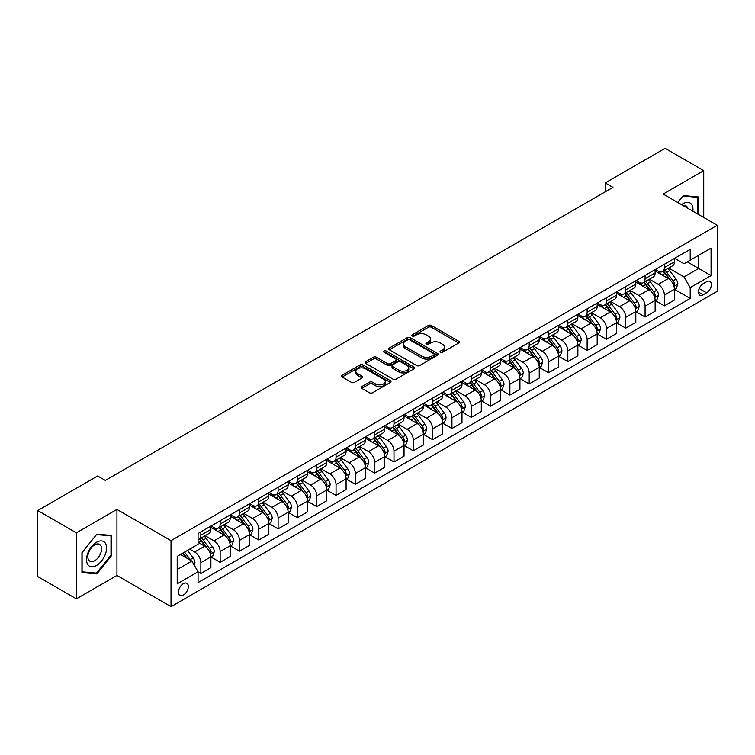 <?xml version="1.0" encoding="UTF-8"?>
<svg xmlns="http://www.w3.org/2000/svg" width="755" height="755" viewBox="0 0 755 755"><rect width="100%" height="100%" fill="white"/><g stroke="black" fill="none" stroke-linecap="round" stroke-linejoin="round"><path stroke-width="1.13" d="M440.467 352.302A1.501 0.868 0 0 0 442.59 352.302L458.71 342.996A2.142 1.236 0 0 0 459.342 342.119A2.142 1.236 0 0 0 458.71 341.241L431.407 325.481A2.142 1.236 0 0 0 428.378 325.481L412.258 334.786A1.501 0.868 0 0 0 411.824 335.399A1.501 0.868 0 0 0 412.258 336.013A1.501 0.868 0 0 0 414.382 336.013L416.467 334.814A6.861 3.964 0 0 1 426.179 334.814L428.453 336.126A6.861 3.964 0 0 1 430.463 338.929A6.861 3.964 0 0 1 428.453 341.732L426.367 342.93A1.501 0.868 0 0 0 425.924 343.544A1.501 0.868 0 0 0 426.367 344.157A1.501 0.868 0 0 0 428.491 344.157L430.577 342.949A6.861 3.964 0 0 1 440.278 342.949L442.553 344.271A6.861 3.964 0 0 1 444.563 347.073A6.861 3.964 0 0 1 442.553 349.867L440.467 351.075A1.501 0.868 0 0 0 440.033 351.688A1.501 0.868 0 0 0 440.467 352.302L440.467 351.075M183.38 595.063A6.993 4.039 120 0 0 187.957 588.9A6.993 4.039 120 0 0 186.881 583.294A6.993 4.039 120 0 0 183.38 583.643A6.993 4.039 120 0 0 178.812 589.806A6.993 4.039 120 0 0 179.888 595.412A6.993 4.039 120 0 0 183.38 595.063M361.796 386.607A2.142 1.236 0 0 0 361.164 387.485A2.142 1.236 0 0 0 361.796 388.353L369.45 392.779A2.142 1.236 0 0 0 372.489 392.779L390.382 382.445A2.142 1.236 0 0 0 391.014 381.568A2.142 1.236 0 0 0 390.382 380.69L363.079 364.929A2.142 1.236 0 0 0 360.05 364.929L342.147 375.263A2.142 1.236 0 0 0 341.524 376.141A2.142 1.236 0 0 0 342.147 377.019L351.405 382.36A2.142 1.236 0 0 0 354.435 382.36L362.098 377.934A2.142 1.236 0 0 0 362.721 377.056A2.142 1.236 0 0 0 362.098 376.188L357.511 373.536A5.738 3.313 0 0 1 355.822 371.196A5.738 3.313 0 0 1 359.371 368.129A5.738 3.313 0 0 1 365.618 368.855L383.597 379.227A5.738 3.313 0 0 1 385.276 381.568A5.738 3.313 0 0 1 381.737 384.635A5.738 3.313 0 0 1 375.48 383.908L372.489 382.181A2.142 1.236 0 0 0 369.45 382.181L361.796 386.607L361.796 388.353M116.94 509.417L76.378 532.841L37.75 510.531L37.75 576.556L76.378 598.857L116.94 575.442L171.026 606.661L171.026 540.646L116.94 509.417L116.94 575.442M703.726 217.478L703.726 170.639L663.164 194.063L717.25 225.283L171.026 540.646M703.726 170.639L665.098 148.339L605.227 182.908L605.227 191.827M37.75 510.531L97.631 475.971L105.351 480.425L612.947 187.372L605.227 182.908M416.618 365.543A2.142 1.236 0 0 0 419.657 365.543L437.551 355.209A2.142 1.236 0 0 0 438.183 354.34A2.142 1.236 0 0 0 437.551 353.463L410.248 337.702A2.142 1.236 0 0 0 407.219 337.702L389.316 348.036A2.142 1.236 0 0 0 388.693 348.904A2.142 1.236 0 0 0 389.316 349.782L416.618 365.543M384.691 352.623A1.501 0.868 0 0 1 386.211 352.84L386.211 351.056L413.966 367.081A2.142 1.236 0 0 1 414.599 367.949A2.142 1.236 0 0 1 413.966 368.827L396.073 379.161A2.142 1.236 0 0 1 393.034 379.161L365.731 363.4L365.731 361.645A2.142 1.236 0 0 0 365.109 362.523A2.142 1.236 0 0 0 365.731 363.4M365.731 361.645L373.395 357.228A2.142 1.236 0 0 1 376.424 357.228L387.504 363.617A2.142 1.236 0 0 0 390.533 363.617L395.611 360.682A2.142 1.236 0 0 0 396.243 359.814A2.142 1.236 0 0 0 395.611 358.936L384.087 352.283A1.501 0.868 0 0 1 383.644 351.67A1.501 0.868 0 0 1 384.578 350.867A1.501 0.868 0 0 1 386.211 351.056M706.586 281.757L703.188 283.72A6.776 3.907 120 0 0 698.762 289.684A6.776 3.907 120 0 0 699.8 295.111A6.776 3.907 120 0 0 703.188 294.78L706.586 292.817A6.776 3.907 120 0 0 711.012 286.843A6.776 3.907 120 0 0 709.974 281.417A6.776 3.907 120 0 0 706.586 281.757M171.026 606.661L717.25 291.298L717.25 225.283M674.677 258.333L684.03 263.731L690.212 260.164L690.212 249.367L198.065 533.511L198.065 544.298L177.208 556.35L177.208 583.823L198.065 571.78L198.065 582.577L690.212 298.433L690.212 287.646L684.03 276.934L668.666 268.063M690.212 260.164L711.068 248.121L711.068 275.603L690.212 287.646M76.378 532.841L76.378 598.857M687.276 261.862L698.705 268.459L698.705 255.256L711.068 248.121M684.03 276.934L698.705 268.459L711.068 275.603M177.208 569.553L191.883 561.078L180.445 554.472M198.065 571.865L200.849 573.479L200.849 562.683A8.739 5.049 -120 0 0 194.667 551.971L189.722 549.121M200.849 573.479L210.89 567.675L210.89 556.879A8.739 5.049 -120 0 0 204.709 546.176L198.065 542.335M211.117 557.105L220.158 562.324L220.158 551.527A8.739 5.049 -120 0 0 213.976 540.825L205.105 535.701M220.158 562.324L230.199 556.529L230.199 545.733A8.739 5.049 -120 0 0 224.027 535.021L210.89 527.443M230.435 545.95L239.477 551.169L239.477 540.382A8.739 5.049 -120 0 0 233.295 529.67L224.424 524.546M239.477 551.169L249.518 545.374L249.518 534.578A8.739 5.049 -120 0 0 243.336 523.876L230.199 516.288M249.754 534.804L258.786 540.023L258.786 529.227A8.739 5.049 -120 0 0 252.614 518.525L243.733 513.4M258.786 540.023L268.837 534.219L268.837 523.423A8.739 5.049 -120 0 0 262.655 512.721L249.518 505.142M269.063 523.649L278.104 528.868L278.104 518.072A8.739 5.049 -120 0 0 271.923 507.369L263.051 502.245M278.104 528.868L288.146 523.073L288.146 512.277A8.739 5.049 -120 0 0 281.964 501.575L268.837 493.987M288.382 512.503L297.423 517.722L297.423 506.926A8.739 5.049 -120 0 0 291.241 496.214L282.361 491.09M297.423 517.722L307.464 511.918L307.464 501.122A8.739 5.049 -120 0 0 301.283 490.42L288.146 482.832M307.7 501.348L316.732 506.567L316.732 495.771A8.739 5.049 -120 0 0 310.55 485.069L301.679 479.944M316.732 506.567L326.783 500.763L326.783 489.976A8.739 5.049 -120 0 0 320.601 479.265L307.464 471.686M327.009 490.193L336.05 495.412L336.05 484.625A8.739 5.049 -120 0 0 329.869 473.913L320.998 468.789M336.05 495.412L346.092 489.617L346.092 478.821A8.739 5.049 -120 0 0 339.91 468.119L326.783 460.531M346.328 479.048L355.369 484.266L355.369 473.47A8.739 5.049 -120 0 0 349.188 462.768L340.307 457.643M355.369 484.266L365.411 478.462L365.411 467.666A8.739 5.049 -120 0 0 359.229 456.964L346.092 449.385M365.637 467.892L374.678 473.111L374.678 462.315A8.739 5.049 -120 0 0 368.497 451.613L359.625 446.488M374.678 473.111L384.72 467.317L384.72 456.52A8.739 5.049 -120 0 0 378.548 445.818L365.411 438.23M384.956 456.747L393.997 461.966L393.997 451.169A8.739 5.049 -120 0 0 387.815 440.458L378.944 435.333M393.997 461.966L404.038 456.162L404.038 445.365A8.739 5.049 -120 0 0 397.857 434.663L384.72 427.075M404.274 445.592L413.306 450.81L413.306 440.014A8.739 5.049 -120 0 0 407.134 429.312L398.253 424.187M413.306 450.81L423.357 445.006L423.357 434.219A8.739 5.049 -120 0 0 417.175 423.508L404.038 415.93M423.583 434.436L432.624 439.655L432.624 428.859A8.739 5.049 -120 0 0 426.443 418.157L417.572 413.032M432.624 439.655L442.666 433.861L442.666 423.064A8.739 5.049 -120 0 0 436.484 412.362L423.357 404.774M442.902 423.291L451.943 428.51L451.943 417.713A8.739 5.049 -120 0 0 445.761 407.011L436.881 401.886M451.943 428.51L461.984 422.706L461.984 411.909A8.739 5.049 -120 0 0 455.803 401.207L442.666 393.629M462.211 412.136L471.252 417.355L471.252 406.558A8.739 5.049 -120 0 0 465.071 395.856L456.199 390.731M471.252 417.355L481.303 411.56L481.303 400.763A8.739 5.049 -120 0 0 475.121 390.052L461.984 382.474M481.53 400.981L490.571 406.199L490.571 395.412A8.739 5.049 -120 0 0 484.389 384.701L475.518 379.576M490.571 406.199L500.612 400.405L500.612 389.608A8.739 5.049 -120 0 0 494.431 378.906L481.303 371.318M500.848 389.835L509.889 395.054L509.889 384.257A8.739 5.049 -120 0 0 503.708 373.555L494.827 368.431M509.889 395.054L519.931 389.25L519.931 378.463A8.739 5.049 -120 0 0 513.749 367.751L500.612 360.173M520.157 378.68L529.198 383.899L529.198 373.102A8.739 5.049 -120 0 0 523.017 362.4L514.146 357.275M529.198 383.899L539.24 378.104L539.24 367.308A8.739 5.049 -120 0 0 533.058 356.605L519.931 349.018M539.476 367.534L548.517 372.753L548.517 361.956A8.739 5.049 -120 0 0 542.335 351.254L533.455 346.13M548.517 372.753L558.558 366.949L558.558 356.152A8.739 5.049 -120 0 0 552.377 345.45L539.24 337.872M558.794 356.379L567.826 361.598L567.826 350.801A8.739 5.049 -120 0 0 561.644 340.099L552.773 334.975M567.826 361.598L577.877 355.803L577.877 345.007A8.739 5.049 -120 0 0 571.695 334.295L558.558 326.717M578.103 345.224L587.145 350.443L587.145 339.656A8.739 5.049 -120 0 0 580.963 328.944L572.092 323.82M587.145 350.443L597.186 344.648L597.186 333.852A8.739 5.049 -120 0 0 591.005 323.149L577.877 315.562M597.422 334.078L606.463 339.297L606.463 328.5A8.739 5.049 -120 0 0 600.282 317.798L591.401 312.674M606.463 339.297L616.505 333.493L616.505 322.706A8.739 5.049 -120 0 0 610.323 311.994L597.186 304.416M616.731 322.923L625.772 328.142L625.772 317.345A8.739 5.049 -120 0 0 619.591 306.643L610.72 301.519M625.772 328.142L635.814 322.347L635.814 311.551A8.739 5.049 -120 0 0 629.642 300.849L616.505 293.261M636.05 311.777L645.091 316.996L645.091 306.2A8.739 5.049 -120 0 0 638.909 295.488L630.038 290.373M645.091 316.996L655.132 311.192L655.132 300.396A8.739 5.049 -120 0 0 648.951 289.693L635.814 282.115M655.368 300.622L664.4 305.841L664.4 295.045A8.739 5.049 -120 0 0 658.228 284.342L649.347 279.218M664.4 305.841L674.451 300.046L674.451 289.25A8.739 5.049 -120 0 0 668.269 278.538L655.132 270.96M655.368 269.488L658.228 271.139A8.739 5.049 -120 0 0 662.597 271.573A8.739 5.049 -120 0 0 664.4 267.572L664.4 264.269M636.05 280.643L638.909 282.285A8.739 5.049 -120 0 0 643.279 282.719A8.739 5.049 -120 0 0 645.091 278.718L645.091 275.424M616.731 291.789L619.591 293.44A8.739 5.049 -120 0 0 623.96 293.874A8.739 5.049 -120 0 0 625.772 289.873L625.772 286.57M597.422 302.944L600.282 304.595A8.739 5.049 -120 0 0 604.651 305.029A8.739 5.049 -120 0 0 606.463 301.028L606.463 297.725M578.103 314.089L580.963 315.741A8.739 5.049 -120 0 0 585.333 316.175A8.739 5.049 -120 0 0 587.145 312.174L587.145 308.87M558.794 325.245L561.644 326.896A8.739 5.049 -120 0 0 566.024 327.33A8.739 5.049 -120 0 0 567.826 323.329L567.826 320.026M539.476 336.4L542.335 338.042A8.739 5.049 -120 0 0 546.705 338.476A8.739 5.049 -120 0 0 548.517 334.474L548.517 331.181M520.157 347.545L523.017 349.197A8.739 5.049 -120 0 0 527.386 349.631A8.739 5.049 -120 0 0 529.198 345.63L529.198 342.326M500.848 358.7L503.708 360.352A8.739 5.049 -120 0 0 508.077 360.786A8.739 5.049 -120 0 0 509.889 356.785L509.889 353.482M481.53 369.846L484.389 371.498A8.739 5.049 -120 0 0 488.759 371.932A8.739 5.049 -120 0 0 490.571 367.93L490.571 364.627M462.211 381.001L465.071 382.653A8.739 5.049 -120 0 0 469.44 383.087A8.739 5.049 -120 0 0 471.252 379.086L471.252 375.782M442.902 392.156L445.761 393.799A8.739 5.049 -120 0 0 450.131 394.233A8.739 5.049 -120 0 0 451.943 390.231L451.943 386.938M423.583 403.302L426.443 404.954A8.739 5.049 -120 0 0 430.812 405.388A8.739 5.049 -120 0 0 432.624 401.386L432.624 398.083M404.274 414.457L407.134 416.109A8.739 5.049 -120 0 0 411.503 416.543A8.739 5.049 -120 0 0 413.306 412.541L413.306 409.238M384.956 425.603L387.815 427.255A8.739 5.049 -120 0 0 392.185 427.689A8.739 5.049 -120 0 0 393.997 423.687L393.997 420.384M365.637 436.758L368.497 438.41A8.739 5.049 -120 0 0 372.866 438.844A8.739 5.049 -120 0 0 374.678 434.842L374.678 431.539M346.328 447.913L349.188 449.565A8.739 5.049 -120 0 0 353.557 449.989A8.739 5.049 -120 0 0 355.369 445.988L355.369 442.694M327.009 459.059L329.869 460.71A8.739 5.049 -120 0 0 334.238 461.145A8.739 5.049 -120 0 0 336.05 457.143L336.05 453.84M307.7 470.214L310.55 471.866A8.739 5.049 -120 0 0 314.929 472.3A8.739 5.049 -120 0 0 316.732 468.298L316.732 464.995M288.382 481.36L291.241 483.011A8.739 5.049 -120 0 0 295.611 483.445A8.739 5.049 -120 0 0 297.423 479.444L297.423 476.141M269.063 492.515L271.923 494.166A8.739 5.049 -120 0 0 276.292 494.601A8.739 5.049 -120 0 0 278.104 490.599L278.104 487.296M249.754 503.67L252.614 505.322A8.739 5.049 -120 0 0 256.983 505.746A8.739 5.049 -120 0 0 258.786 501.745L258.786 498.451M230.435 514.816L233.295 516.467A8.739 5.049 -120 0 0 237.665 516.901A8.739 5.049 -120 0 0 239.477 512.9L239.477 509.597M211.117 525.971L213.976 527.622A8.739 5.049 -120 0 0 218.346 528.056A8.739 5.049 -120 0 0 220.158 524.055L220.158 520.752M674.677 289.467L690.212 298.433M662.597 271.573L672.639 265.769A8.739 5.049 -120 0 0 674.451 261.768L674.451 258.474M643.279 282.719L653.32 276.925A8.739 5.049 -120 0 0 655.132 272.923L655.132 269.62M623.96 293.874L634.011 288.07A8.739 5.049 -120 0 0 635.814 284.078L635.814 280.775M604.651 305.029L614.693 299.225A8.739 5.049 -120 0 0 616.505 295.224L616.505 291.921M585.333 316.175L595.374 310.38A8.739 5.049 -120 0 0 597.186 306.379L597.186 303.076M566.024 327.33L576.065 321.526A8.739 5.049 -120 0 0 577.877 317.525L577.877 314.231M546.705 338.476L556.746 332.681A8.739 5.049 -120 0 0 558.558 328.68L558.558 325.377M527.386 349.631L537.437 343.836A8.739 5.049 -120 0 0 539.24 339.835L539.24 336.532M508.077 360.786L518.119 354.982A8.739 5.049 -120 0 0 519.931 350.981L519.931 347.677M488.759 371.932L498.8 366.137A8.739 5.049 -120 0 0 500.612 362.136L500.612 358.833M469.44 383.087L479.491 377.283A8.739 5.049 -120 0 0 481.303 373.281L481.303 369.988M450.131 394.233L460.173 388.438A8.739 5.049 -120 0 0 461.984 384.437L461.984 381.133M430.812 405.388L440.854 399.593A8.739 5.049 -120 0 0 442.666 395.592L442.666 392.289M411.503 416.543L421.545 410.739A8.739 5.049 -120 0 0 423.357 406.737L423.357 403.434M392.185 427.689L402.226 421.894A8.739 5.049 -120 0 0 404.038 417.892L404.038 414.589M372.866 438.844L382.917 433.04A8.739 5.049 -120 0 0 384.72 429.038L384.72 425.745M353.557 449.989L363.599 444.195A8.739 5.049 -120 0 0 365.411 440.193L365.411 436.89M334.238 461.145L344.28 455.35A8.739 5.049 -120 0 0 346.092 451.348L346.092 448.045M314.929 472.3L324.971 466.496A8.739 5.049 -120 0 0 326.783 462.494L326.783 459.191M295.611 483.445L305.652 477.651A8.739 5.049 -120 0 0 307.464 473.649L307.464 470.346M276.292 494.601L286.343 488.796A8.739 5.049 -120 0 0 288.146 484.795L288.146 481.501M256.983 505.746L267.025 499.952A8.739 5.049 -120 0 0 268.837 495.95L268.837 492.647M237.665 516.901L247.706 511.107A8.739 5.049 -120 0 0 249.518 507.105L249.518 503.802M218.346 528.056L228.397 522.252A8.739 5.049 -120 0 0 230.199 518.251L230.199 514.948M198.065 539.561A8.739 5.049 -120 0 0 199.037 539.202L209.078 533.408A8.739 5.049 -120 0 0 210.89 529.406L210.89 526.103M199.037 539.202A8.739 5.049 -120 0 0 200.849 535.201L200.849 531.898M191.883 561.078L198.065 571.78M698.167 214.269L698.167 196.923L683.256 195.592L677.726 202.463M81.946 572.573L96.857 573.904L111.768 555.359L111.768 535.474L96.857 534.144L81.946 552.698L81.946 572.573M110.994 554.916L111.768 555.359M95.281 572.998L96.857 573.904M441.071 352.51L442.553 351.651A6.861 3.964 0 0 0 444.563 348.857L444.563 347.073M430.463 338.929L430.463 340.713A6.861 3.964 0 0 1 428.453 343.516L426.962 344.365M458.681 343.015L431.407 327.264A2.142 1.236 0 0 0 428.378 327.264L412.862 336.23M437.523 355.227L410.248 339.486A2.142 1.236 0 0 0 407.219 339.486L389.353 349.801M433.757 354.954A1.501 0.868 0 0 0 434.2 354.34A1.501 0.868 0 0 0 433.757 353.727L409.795 339.892A1.501 0.868 0 0 0 407.672 339.892L405.473 341.156A6.861 3.964 0 0 0 403.463 343.959A6.861 3.964 0 0 0 405.473 346.762L421.856 356.218A6.861 3.964 0 0 0 431.558 356.218L433.757 354.954L433.757 356.738A1.501 0.868 0 0 0 434.2 356.124L434.2 354.34M403.463 343.959L403.463 345.743A6.861 3.964 0 0 0 405.473 348.546L405.473 346.762M433.757 356.738L431.558 358.002A6.861 3.964 0 0 1 421.856 358.002L405.473 348.546M365.76 363.419L373.395 359.012L373.395 357.228M396.243 359.814L396.243 361.598A2.142 1.236 0 0 1 395.611 362.466L390.533 365.401A2.142 1.236 0 0 1 387.504 365.401L376.424 359.012A2.142 1.236 0 0 0 373.395 359.012M386.211 352.84L413.938 368.846M398.989 370.252A5.738 3.313 0 0 0 405.246 370.969A5.738 3.313 0 0 0 408.785 367.911A5.738 3.313 0 0 0 407.105 365.571L400.773 361.909A2.142 1.236 0 0 0 397.734 361.909L392.657 364.844A2.142 1.236 0 0 0 392.024 365.722A2.142 1.236 0 0 0 392.657 366.6L398.989 370.252L398.989 372.036A5.738 3.313 0 0 0 405.246 372.753A5.738 3.313 0 0 0 408.785 369.695L408.785 367.911M392.024 365.722L392.024 367.506A2.142 1.236 0 0 0 392.657 368.383L392.657 366.6M398.989 372.036L392.657 368.383M385.276 381.568L385.276 383.351A5.738 3.313 0 0 1 381.737 386.418A5.738 3.313 0 0 1 375.48 385.701L372.489 383.965A2.142 1.236 0 0 0 369.45 383.965L361.824 388.372M355.822 371.196L355.822 372.979A5.738 3.313 0 0 0 357.511 375.32L357.511 373.536M362.07 377.953L357.511 375.32M390.354 382.464L363.079 366.713A2.142 1.236 0 0 0 360.05 366.713L342.175 377.038L342.147 375.263M674.451 289.609L676.301 288.533L677.848 284.078A5.795 3.341 -120 0 0 675.999 279.142L669.685 270.715A16.714 9.655 -120 0 0 667.864 268.535M661.578 274.678A16.714 9.655 -120 0 0 658.162 271.102M673.922 286.06L674.725 284.324A5.795 3.341 -120 0 0 673.064 280.841L666.75 272.413A16.714 9.655 -120 0 0 664.928 270.224M663.371 271.12A13.873 8.012 60 0 1 665.646 273.716L670.987 280.841M663.069 271.3A16.714 9.655 60 0 1 664.891 273.48L669.09 279.086M655.132 300.754L656.992 299.688L658.53 295.224A5.795 3.341 -120 0 0 656.68 290.298L650.366 281.87A16.714 9.655 -120 0 0 648.545 279.68M642.269 285.834A16.714 9.655 -120 0 0 638.843 282.257M654.604 297.206L655.406 295.469A5.795 3.341 -120 0 0 653.745 291.987L647.431 283.559A16.714 9.655 -120 0 0 645.61 281.379M644.053 282.276A13.873 8.012 60 0 1 646.337 284.861L651.678 291.996M643.76 282.445A16.714 9.655 60 0 1 645.582 284.635L649.781 290.231M635.814 311.909L637.673 310.834L639.221 306.379A5.795 3.341 -120 0 0 637.371 301.443L631.057 293.016A16.714 9.655 -120 0 0 629.236 290.835M622.951 296.989A16.714 9.655 -120 0 0 619.534 293.402M635.295 308.361L636.087 306.624A5.795 3.341 -120 0 0 634.436 303.142L628.122 294.714A16.714 9.655 -120 0 0 626.291 292.525M624.744 293.421A13.873 8.012 60 0 1 627.018 296.017L632.36 303.151M624.442 293.601A16.714 9.655 60 0 1 626.263 295.781L630.463 301.387M616.505 323.055L618.354 321.989L619.902 317.525A5.795 3.341 -120 0 0 618.052 312.598L611.739 304.171A16.714 9.655 -120 0 0 609.917 301.981M603.641 308.134A16.714 9.655 -120 0 0 600.216 304.558M615.976 319.516L616.778 317.77A5.795 3.341 -120 0 0 615.117 314.288L608.804 305.86A16.714 9.655 -120 0 0 606.982 303.68M605.425 304.576A13.873 8.012 60 0 1 607.699 307.162L613.041 314.297M605.123 304.746A16.714 9.655 60 0 1 606.954 306.936L611.144 312.542M597.186 334.21L599.045 333.144L600.584 328.68A5.795 3.341 -120 0 0 598.743 323.744L592.43 315.316A16.714 9.655 -120 0 0 590.599 313.136M584.323 319.289A16.714 9.655 -120 0 0 580.897 315.703M596.658 330.662L597.46 328.925A5.795 3.341 -120 0 0 595.799 325.443L589.485 317.015A16.714 9.655 -120 0 0 587.664 314.835M586.106 315.732A13.873 8.012 60 0 1 588.39 318.317L593.732 325.452M585.814 315.901A16.714 9.655 60 0 1 587.635 318.082L591.835 323.687M692.882 211.221A14.203 8.201 120 0 0 691.646 204.473A14.203 8.201 120 0 0 681.51 204.643M687.73 208.238A9.721 5.615 120 0 0 687.069 206.832A9.721 5.615 120 0 0 685.984 205.813A9.721 5.615 120 0 0 683.001 205.511M682.916 196.007L697.394 197.319L697.394 213.816M696.44 196.762L697.394 197.319M677.754 202.482L682.945 196.026M96.546 542.25A14.203 8.201 120 0 0 86.504 559.644A14.203 8.201 120 0 0 96.546 565.448A14.203 8.201 120 0 0 106.587 548.045A14.203 8.201 120 0 0 96.546 542.25M94.715 544.855A9.721 5.615 120 0 0 88.363 553.424A9.721 5.615 120 0 0 89.854 561.21A9.721 5.615 120 0 0 94.715 560.729A9.721 5.615 120 0 0 101.066 552.16A9.721 5.615 120 0 0 99.575 544.374A9.721 5.615 120 0 0 94.715 544.855M110.994 555.142L96.546 573.111L82.097 571.818L82.097 552.556L96.546 534.587L110.994 535.871L110.994 555.142M110.032 535.323L110.994 535.871M577.877 345.365L579.727 344.289L581.274 339.835A5.795 3.341 -120 0 0 579.425 334.899L573.111 326.471A16.714 9.655 -120 0 0 571.29 324.291M565.004 330.445A16.714 9.655 -120 0 0 561.588 326.858M577.348 341.817L578.141 340.08A5.795 3.341 -120 0 0 576.49 336.598L570.176 328.17A16.714 9.655 -120 0 0 568.355 325.981M566.797 326.877A13.873 8.012 60 0 1 569.072 329.473L574.413 336.598M566.495 327.057A16.714 9.655 60 0 1 568.317 329.237L572.516 334.843M558.558 356.511L560.408 355.445L561.956 350.981A5.795 3.341 -120 0 0 560.106 346.054L553.792 337.627A16.714 9.655 -120 0 0 551.971 335.437M545.695 341.59A16.714 9.655 -120 0 0 542.269 338.014M558.03 352.962L558.832 351.226A5.795 3.341 -120 0 0 557.171 347.744L550.857 339.316A16.714 9.655 -120 0 0 549.036 337.136M547.479 338.032A13.873 8.012 60 0 1 549.753 340.618L555.104 347.753M547.177 338.202A16.714 9.655 60 0 1 549.008 340.392L553.207 345.988M539.24 367.666L541.099 366.59L542.647 362.136A5.795 3.341 -120 0 0 540.797 357.2L534.483 348.772A16.714 9.655 -120 0 0 532.652 346.592M526.377 352.745A16.714 9.655 -120 0 0 522.951 349.159M538.711 364.118L539.514 362.381A5.795 3.341 -120 0 0 537.862 358.899L531.548 350.471A16.714 9.655 -120 0 0 529.717 348.281M528.17 349.178A13.873 8.012 60 0 1 530.444 351.773L535.786 358.908M527.868 349.357A16.714 9.655 60 0 1 529.689 351.537L533.889 357.143M519.931 378.812L521.78 377.745L523.328 373.281A5.795 3.341 -120 0 0 521.478 368.355L515.165 359.927A16.714 9.655 -120 0 0 513.343 357.738M507.058 363.891A16.714 9.655 -120 0 0 503.642 360.314M519.402 375.273L520.204 373.536A5.795 3.341 -120 0 0 518.543 370.044L512.23 361.617A16.714 9.655 -120 0 0 510.408 359.437M508.851 360.333A13.873 8.012 60 0 1 511.126 362.919L516.467 370.054M508.549 360.503A16.714 9.655 60 0 1 510.38 362.693L514.57 368.298M500.612 389.967L502.471 388.9L504.01 384.437A5.795 3.341 -120 0 0 502.16 379.501L495.846 371.073A16.714 9.655 -120 0 0 494.025 368.893M487.749 375.046A16.714 9.655 -120 0 0 484.323 371.46M500.084 386.418L500.886 384.682A5.795 3.341 -120 0 0 499.225 381.2L492.911 372.772A16.714 9.655 -120 0 0 491.09 370.592M489.533 371.488A13.873 8.012 60 0 1 491.816 374.074L497.158 381.209M489.24 371.658A16.714 9.655 60 0 1 491.061 373.838L495.261 379.444M481.303 401.122L483.153 400.046L484.701 395.592A5.795 3.341 -120 0 0 482.851 390.656L476.537 382.228A16.714 9.655 -120 0 0 474.716 380.048M468.43 386.201A16.714 9.655 -120 0 0 465.014 382.615M480.775 397.574L481.567 395.837A5.795 3.341 -120 0 0 479.916 392.355L473.602 383.927A16.714 9.655 -120 0 0 471.771 381.737M470.223 382.634A13.873 8.012 60 0 1 472.498 385.229L477.839 392.355M469.921 382.813A16.714 9.655 60 0 1 471.743 384.993L475.943 390.599M461.984 412.268L463.834 411.201L465.382 406.737A5.795 3.341 -120 0 0 463.532 401.811L457.219 393.383A16.714 9.655 -120 0 0 455.397 391.194M449.121 397.347A16.714 9.655 -120 0 0 445.695 393.77M461.456 408.719L462.258 406.983A5.795 3.341 -120 0 0 460.597 403.5L454.284 395.073A16.714 9.655 -120 0 0 452.462 392.893M450.905 393.789A13.873 8.012 60 0 1 453.179 396.375L458.53 403.51M450.603 393.959A16.714 9.655 60 0 1 452.434 396.148L456.624 401.745M442.666 423.423L444.525 422.347L446.063 417.892A5.795 3.341 -120 0 0 444.223 412.957L437.909 404.529A16.714 9.655 -120 0 0 436.079 402.349M429.803 408.502A16.714 9.655 -120 0 0 426.377 404.916M442.137 419.874L442.94 418.138A5.795 3.341 -120 0 0 441.288 414.655L434.974 406.228A16.714 9.655 -120 0 0 433.143 404.038M431.586 404.944A13.873 8.012 60 0 1 433.87 407.53L439.212 414.665M431.294 405.114A16.714 9.655 60 0 1 433.115 407.294L437.315 412.9M423.357 434.569L425.207 433.502L426.754 429.038A5.795 3.341 -120 0 0 424.905 424.112L418.591 415.684A16.714 9.655 -120 0 0 416.769 413.495M410.484 419.648A16.714 9.655 -120 0 0 407.068 416.071M422.828 431.03L423.63 429.293A5.795 3.341 -120 0 0 421.969 425.801L415.656 417.373A16.714 9.655 -120 0 0 413.834 415.193M412.277 416.09A13.873 8.012 60 0 1 414.552 418.685L419.893 425.811M411.975 416.26A16.714 9.655 60 0 1 413.797 418.449L417.996 424.055M404.038 445.724L405.897 444.657L407.436 440.193A5.795 3.341 -120 0 0 405.586 435.257L399.272 426.83A16.714 9.655 -120 0 0 397.451 424.65M391.175 430.803A16.714 9.655 -120 0 0 387.749 427.217M403.51 442.175L404.312 440.439A5.795 3.341 -120 0 0 402.651 436.956L396.337 428.529A16.714 9.655 -120 0 0 394.516 426.349M392.959 427.245A13.873 8.012 60 0 1 395.243 429.831L400.584 436.966M392.666 427.415A16.714 9.655 60 0 1 394.488 429.595L398.687 435.201M384.72 456.879L386.579 455.803L388.127 451.348A5.795 3.341 -120 0 0 386.277 446.413L379.963 437.985A16.714 9.655 -120 0 0 378.132 435.805M371.856 441.958A16.714 9.655 -120 0 0 368.44 438.372M384.201 453.33L384.993 451.594A5.795 3.341 -120 0 0 383.342 448.111L377.028 439.684A16.714 9.655 -120 0 0 375.197 437.494M373.649 438.391A13.873 8.012 60 0 1 375.924 440.986L381.266 448.111M373.348 438.57A16.714 9.655 60 0 1 375.169 440.75L379.369 446.356M365.411 468.024L367.26 466.958L368.808 462.494A5.795 3.341 -120 0 0 366.958 457.568L360.645 449.14A16.714 9.655 -120 0 0 358.823 446.951M352.547 453.104A16.714 9.655 -120 0 0 349.121 449.527M364.882 464.476L365.684 462.739A5.795 3.341 -120 0 0 364.023 459.257L357.71 450.829A16.714 9.655 -120 0 0 355.888 448.649M354.331 449.546A13.873 8.012 60 0 1 356.605 452.132L361.947 459.266M354.029 449.716A16.714 9.655 60 0 1 355.86 451.905L360.05 457.502M346.092 479.18L347.951 478.104L349.489 473.649A5.795 3.341 -120 0 0 347.649 468.713L341.336 460.286A16.714 9.655 -120 0 0 339.505 458.106M333.229 464.259A16.714 9.655 -120 0 0 329.803 460.673M345.564 475.631L346.366 473.895A5.795 3.341 -120 0 0 344.705 470.412L338.391 461.984A16.714 9.655 -120 0 0 336.57 459.795M335.012 460.701A13.873 8.012 60 0 1 337.296 463.287L342.638 470.422M334.72 460.871A16.714 9.655 60 0 1 336.541 463.051L340.741 468.657M326.783 490.325L328.633 489.259L330.18 484.795A5.795 3.341 -120 0 0 328.331 479.869L322.017 471.441A16.714 9.655 -120 0 0 320.195 469.251M313.91 475.405A16.714 9.655 -120 0 0 310.494 471.828M326.254 486.786L327.047 485.05A5.795 3.341 -120 0 0 325.396 481.558L319.082 473.13A16.714 9.655 -120 0 0 317.26 470.95M315.703 471.847A13.873 8.012 60 0 1 317.978 474.442L323.319 481.567M315.401 472.017A16.714 9.655 60 0 1 317.223 474.206L321.422 479.812M307.464 501.48L309.314 500.414L310.862 495.95A5.795 3.341 -120 0 0 309.012 491.014L302.698 482.587A16.714 9.655 -120 0 0 300.877 480.406M294.601 486.56A16.714 9.655 -120 0 0 291.175 482.974M306.936 497.932L307.738 496.195A5.795 3.341 -120 0 0 306.077 492.713L299.763 484.285A16.714 9.655 -120 0 0 297.942 482.105M296.385 483.002A13.873 8.012 60 0 1 298.659 485.588L304.01 492.722M296.083 483.172A16.714 9.655 60 0 1 297.914 485.352L302.104 490.958M288.146 512.636L290.005 511.56L291.543 507.105A5.795 3.341 -120 0 0 289.703 502.169L283.389 493.742A16.714 9.655 -120 0 0 281.558 491.562M275.282 497.715A16.714 9.655 -120 0 0 271.857 494.129M287.617 509.087L288.419 507.351A5.795 3.341 -120 0 0 286.768 503.868L280.454 495.44A16.714 9.655 -120 0 0 278.623 493.251M277.066 494.148A13.873 8.012 60 0 1 279.35 496.743L284.692 503.868M276.774 494.327A16.714 9.655 60 0 1 278.595 496.507L282.795 502.113M268.837 523.781L270.686 522.715L272.234 518.251A5.795 3.341 -120 0 0 270.384 513.324L264.071 504.897A16.714 9.655 -120 0 0 262.249 502.707M255.964 508.861A16.714 9.655 -120 0 0 252.548 505.284M268.308 520.233L269.11 518.496A5.795 3.341 -120 0 0 267.449 515.014L261.136 506.586A16.714 9.655 -120 0 0 259.314 504.406M257.757 505.303A13.873 8.012 60 0 1 260.031 507.888L265.373 515.023M257.455 505.473A16.714 9.655 60 0 1 259.286 507.662L263.476 513.258M249.518 534.936L251.377 533.86L252.916 529.406A5.795 3.341 -120 0 0 251.066 524.47L244.752 516.042A16.714 9.655 -120 0 0 242.931 513.862M236.655 520.016A16.714 9.655 -120 0 0 233.229 516.429M248.99 531.388L249.792 529.651A5.795 3.341 -120 0 0 248.131 526.169L241.817 517.741A16.714 9.655 -120 0 0 239.996 515.552M238.438 516.458A13.873 8.012 60 0 1 240.722 519.044L246.064 526.178M238.146 516.628A16.714 9.655 60 0 1 239.967 518.808L244.167 524.414M230.199 546.091L232.059 545.016L233.606 540.552A5.795 3.341 -120 0 0 231.757 535.625L225.443 527.198A16.714 9.655 -120 0 0 223.622 525.008M217.336 531.161A16.714 9.655 -120 0 0 213.92 527.585M229.68 542.543L230.473 540.806A5.795 3.341 -120 0 0 228.822 537.315L222.508 528.887A16.714 9.655 -120 0 0 220.677 526.707M219.129 527.603A13.873 8.012 60 0 1 221.404 530.199L226.745 537.324M218.827 527.773A16.714 9.655 60 0 1 220.649 529.963L224.848 535.569M210.89 557.237L212.74 556.171L214.288 551.707A5.795 3.341 -120 0 0 212.438 546.771L206.124 538.343A16.714 9.655 -120 0 0 204.303 536.163M210.362 553.689L211.164 551.952A5.795 3.341 -120 0 0 209.503 548.47L203.189 540.042A16.714 9.655 -120 0 0 201.368 537.862M199.811 538.759A13.873 8.012 60 0 1 202.085 541.344L207.436 548.479M199.509 538.928A16.714 9.655 60 0 1 201.34 541.109L205.53 546.714M194.205 565.089L194.969 562.862A5.795 3.341 -120 0 0 193.129 557.926L187.495 550.404M190.713 560.399A5.795 3.341 -120 0 0 190.185 559.625L184.56 552.103M183.106 552.943L187.155 558.341M182.701 553.17L186.136 557.756M194.667 551.971L204.709 546.176M213.976 540.825L224.027 535.021M233.295 529.67L243.336 523.876M252.614 518.525L262.655 512.721M271.923 507.369L281.964 501.575M291.241 496.214L301.283 490.42M310.55 485.069L320.601 479.265M329.869 473.913L339.91 468.119M349.188 462.768L359.229 456.964M368.497 451.613L378.548 445.818M387.815 440.458L397.857 434.663M407.134 429.312L417.175 423.508M426.443 418.157L436.484 412.362M445.761 407.011L455.803 401.207M465.071 395.856L475.121 390.052M484.389 384.701L494.431 378.906M503.708 373.555L513.749 367.751M523.017 362.4L533.058 356.605M542.335 351.254L552.377 345.45M561.644 340.099L571.695 334.295M580.963 328.944L591.005 323.149M600.282 317.798L610.323 311.994M619.591 306.643L629.642 300.849M638.909 295.488L648.951 289.693M658.228 284.342L668.269 278.538M664.4 267.572L674.451 261.768M664.4 295.045L674.451 289.25M645.091 306.2L655.132 300.396M645.091 278.718L655.132 272.923M625.772 317.345L635.814 311.551M625.772 289.873L635.814 284.078M606.463 328.5L616.505 322.706M606.463 301.028L616.505 295.224M587.145 339.656L597.186 333.852M587.145 312.174L597.186 306.379M567.826 350.801L577.877 345.007M567.826 323.329L577.877 317.525M548.517 361.956L558.558 356.152M548.517 334.474L558.558 328.68M529.198 373.102L539.24 367.308M529.198 345.63L539.24 339.835M509.889 384.257L519.931 378.463M509.889 356.785L519.931 350.981M490.571 395.412L500.612 389.608M490.571 367.93L500.612 362.136M471.252 406.558L481.303 400.763M471.252 379.086L481.303 373.281M451.943 417.713L461.984 411.909M451.943 390.231L461.984 384.437M432.624 428.859L442.666 423.064M432.624 401.386L442.666 395.592M413.306 440.014L423.357 434.219M413.306 412.541L423.357 406.737M393.997 451.169L404.038 445.365M393.997 423.687L404.038 417.892M374.678 462.315L384.72 456.52M374.678 434.842L384.72 429.038M355.369 473.47L365.411 467.666M355.369 445.988L365.411 440.193M336.05 484.625L346.092 478.821M336.05 457.143L346.092 451.348M316.732 495.771L326.783 489.976M316.732 468.298L326.783 462.494M297.423 506.926L307.464 501.122M297.423 479.444L307.464 473.649M278.104 518.072L288.146 512.277M278.104 490.599L288.146 484.795M258.786 529.227L268.837 523.423M258.786 501.745L268.837 495.95M239.477 540.382L249.518 534.578M239.477 512.9L249.518 507.105M220.158 551.527L230.199 545.733M220.158 524.055L230.199 518.251M200.849 562.683L210.89 556.879M200.849 535.201L210.89 529.406M699.177 288.542L706.586 292.817M698.403 292.015L703.188 294.78M442.553 351.651L442.553 349.867M426.367 344.157L426.367 342.93M428.453 343.516L428.453 341.732M412.258 336.013L412.258 334.786M428.378 327.264L428.378 325.481M431.407 327.264L431.407 325.481M458.71 342.996L458.71 341.241M389.316 349.782L389.316 348.036M407.219 339.486L407.219 337.702M410.248 339.486L410.248 337.702M437.551 355.209L437.551 353.463M421.856 358.002L421.856 356.218M431.558 358.002L431.558 356.218M376.424 359.012L376.424 357.228M387.504 365.401L387.504 363.617M390.533 365.401L390.533 363.617M395.611 362.466L395.611 360.682M413.966 368.827L413.966 367.081M369.45 383.965L369.45 382.181M372.489 383.965L372.489 382.181M375.48 385.701L375.48 383.908M362.098 377.934L362.098 376.188M360.05 366.713L360.05 364.929M363.079 366.713L363.079 364.929M390.382 382.445L390.382 380.69M674.017 286.371L677.811 284.182M666.75 272.413L669.685 270.715M662.201 275.037L664.891 273.48M673.064 280.841L675.999 279.142M672.601 283.097L674.725 284.324M654.698 297.527L658.492 295.337M647.431 283.559L650.366 281.87M642.883 286.192L645.582 284.635M653.745 291.987L656.68 290.298M653.292 294.252L655.406 295.469M635.389 308.682L639.183 306.492M628.122 294.714L631.057 293.016M623.564 297.338L626.263 295.781M634.436 303.142L637.371 301.443M633.973 305.398L636.087 306.624M616.071 319.827L619.864 317.638M608.804 305.86L611.739 304.171M604.255 308.493L606.954 306.936M615.117 314.288L618.052 312.598M614.655 316.553L616.778 317.77M596.752 330.983L600.546 328.793M589.485 317.015L592.43 315.316M584.936 319.648L587.635 318.082M595.799 325.443L598.743 323.744M595.346 327.708L597.46 328.925M577.443 342.128L581.237 339.939M570.176 328.17L573.111 326.471M565.618 330.794L568.317 329.237M576.49 336.598L579.425 334.899M576.027 338.853L578.141 340.08M558.124 353.283L561.918 351.094M550.857 339.316L553.792 337.627M546.309 341.949L549.008 340.392M557.171 347.744L560.106 346.054M556.718 350.009L558.832 351.226M538.815 364.439L542.6 362.249M531.548 350.471L534.483 348.772M526.99 353.095L529.689 351.537M537.862 358.899L540.797 357.2M537.4 361.154L539.514 362.381M519.497 375.584L523.29 373.395M512.23 361.617L515.165 359.927M507.681 364.25L510.38 362.693M518.543 370.044L521.478 368.355M518.081 372.309L520.204 373.536M500.178 386.739L503.972 384.55M492.911 372.772L495.846 371.073M488.362 375.405L491.061 373.838M499.225 381.2L502.16 379.501M498.772 383.464L500.886 384.682M480.869 397.885L484.663 395.695M473.602 383.927L476.537 382.228M469.044 386.551L471.743 384.993M479.916 392.355L482.851 390.656M479.453 394.61L481.567 395.837M461.55 409.04L465.344 406.851M454.284 395.073L457.219 393.383M449.735 397.706L452.434 396.148M460.597 403.5L463.532 401.811M460.144 405.765L462.258 406.983M442.232 420.195L446.026 418.006M434.974 406.228L437.909 404.529M430.416 408.851L433.115 407.294M441.288 414.655L444.223 412.957M440.826 416.911L442.94 418.138M422.923 431.341L426.717 429.151M415.656 417.373L418.591 415.684M411.107 420.007L413.797 418.449M421.969 425.801L424.905 424.112M421.507 428.066L423.63 429.293M403.604 442.496L407.398 440.307M396.337 428.529L399.272 426.83M391.788 431.162L394.488 429.595M402.651 436.956L405.586 435.257M402.198 439.221L404.312 440.439M384.295 453.642L388.089 451.452M377.028 439.684L379.963 437.985M372.47 442.307L375.169 440.75M383.342 448.111L386.277 446.413M382.879 450.367L384.993 451.594M364.976 464.797L368.77 462.607M357.71 450.829L360.645 449.14M353.161 453.462L355.86 451.905M364.023 459.257L366.958 457.568M363.561 461.522L365.684 462.739M345.658 475.952L349.452 473.762M338.391 461.984L341.336 460.286M333.842 464.608L336.541 463.051M344.705 470.412L347.649 468.713M344.252 472.668L346.366 473.895M326.349 487.098L330.143 484.908M319.082 473.13L322.017 471.441M314.524 475.763L317.223 474.206M325.396 481.558L328.331 479.869M324.933 483.823L327.047 485.05M307.03 498.253L310.824 496.063M299.763 484.285L302.698 482.587M295.214 486.918L297.914 485.352M306.077 492.713L309.012 491.014M305.624 494.978L307.738 496.195M287.721 509.398L291.505 507.209M280.454 495.44L283.389 493.742M275.896 498.064L278.595 496.507M286.768 503.868L289.703 502.169M286.305 506.124L288.419 507.351M268.402 520.554L272.196 518.364M261.136 506.586L264.071 504.897M256.587 509.219L259.286 507.662M267.449 515.014L270.384 513.324M266.987 517.279L269.11 518.496M249.084 531.709L252.878 529.519M241.817 517.741L244.752 516.042M237.268 520.365L239.967 518.808M248.131 526.169L251.066 524.47M247.678 528.424L249.792 529.651M229.775 542.854L233.569 540.665M222.508 528.887L225.443 527.198M217.95 531.52L220.649 529.963M228.822 537.315L231.757 535.625M228.359 539.58L230.473 540.806M210.456 554.01L214.25 551.82M203.189 540.042L206.124 538.343M198.64 542.675L201.34 541.109M209.503 548.47L212.438 546.771M209.05 550.735L211.164 551.952M193.469 563.815L194.932 562.966M190.185 559.625L193.129 557.926"/></g></svg>
